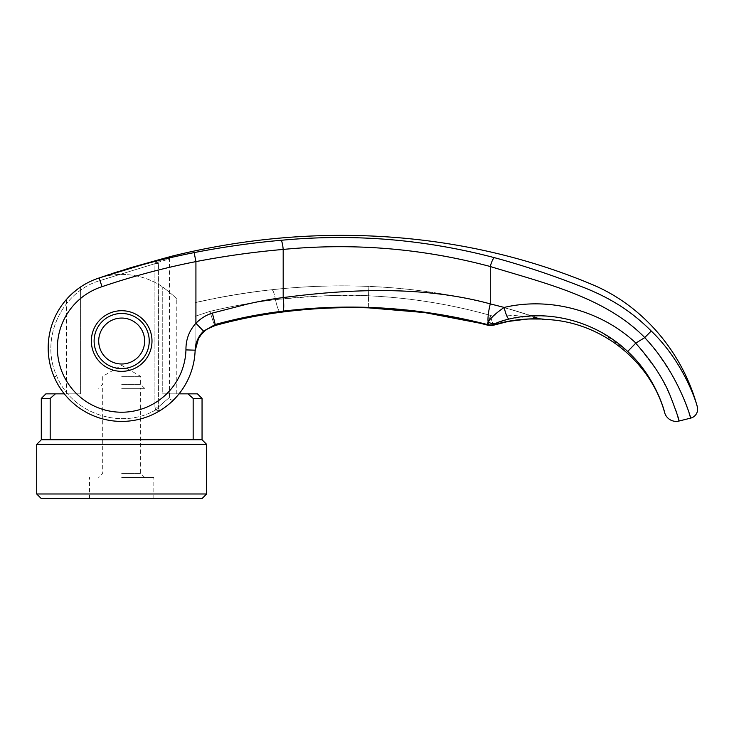 <?xml version="1.0" encoding="UTF-8"?>
<svg xmlns="http://www.w3.org/2000/svg" width="734" height="734" viewBox="0 0 734 734"><rect width="100%" height="100%" fill="white"/><g stroke="black" fill="none" stroke-linecap="round" stroke-linejoin="round"><path stroke-width="0.55" stroke-dasharray="3.67 2.75" d="M41.297 498.579L202.052 498.579M36.7 493.982L206.649 493.982M176.793 299.307C176.444 298.142 171.765 294.031 162.755 286.985C171.765 294.031 176.444 298.142 176.793 299.307L176.793 393.855L162.755 393.855L162.755 286.985L162.755 393.855L179.041 393.855A73.492 73.492 23.3 0 1 54.188 377.01L56.711 375.918L54.188 377.01A73.492 73.492 23.3 0 0 179.041 393.855M66.555 393.855L66.555 299.307C66.904 298.142 71.583 294.031 80.593 286.985L80.593 393.855L66.555 393.855L80.593 393.855L80.593 286.985A73.492 73.492 108 0 1 99.09 277.984A73.492 73.492 0 0 1 162.755 286.985A73.492 73.492 0 0 0 80.593 286.985A73.492 73.492 -72 0 1 99.09 277.984A73.492 73.492 -143.9 0 0 48.187 347.916M80.373 287.132L69.29 296.371M149.231 341.035A27.562 27.562 0 0 1 121.67 368.587A27.562 27.562 0 0 1 94.117 341.035A27.562 27.562 0 0 0 121.67 368.587A27.562 27.562 0 0 0 149.231 341.035A27.562 27.562 0 0 1 121.67 368.587A27.562 27.562 0 0 1 94.117 341.035A27.562 27.562 0 0 1 121.67 313.473A27.562 27.562 0 0 1 149.231 341.035A27.562 27.562 0 0 0 121.67 313.473A27.562 27.562 0 0 0 94.117 341.035A27.562 27.562 0 0 1 121.67 313.473A27.562 27.562 0 0 1 149.231 341.035A27.562 27.562 0 0 0 121.67 313.473A27.562 27.562 0 0 0 94.117 341.035A27.562 27.562 0 0 1 121.67 313.473A27.562 27.562 0 0 1 149.231 341.035A27.562 27.562 0 0 1 121.67 368.587A27.562 27.562 0 0 1 94.117 341.035A27.562 27.562 0 0 1 121.67 313.473A27.562 27.562 0 0 1 149.231 341.035A27.562 27.562 0 0 1 121.67 368.587A27.562 27.562 0 0 1 94.117 341.035A27.562 27.562 0 0 0 121.67 368.587A27.562 27.562 0 0 0 149.231 341.035M98.705 341.035A22.965 22.965 0 0 0 121.67 364A22.965 22.965 0 0 0 144.644 341.035A22.965 22.965 0 0 0 121.67 318.061A22.965 22.965 0 0 0 98.705 341.035M121.67 477.449L153.828 477.449L121.67 477.449M121.67 498.579L153.828 498.579L121.67 498.579M121.67 473.448L140.644 473.448L121.67 473.448M121.67 388.341L144.644 388.341L121.67 388.341M121.67 384.341L140.644 384.341L121.67 384.341M121.67 376.331L140.644 376.331L121.67 376.331M41.297 398.443L50.187 398.443L50.187 439.785L193.161 439.785L50.187 439.785L193.161 439.785L193.161 398.443L187.959 393.855L162.755 393.855L176.793 393.855M41.297 439.785L50.187 439.785M45.884 393.855L55.389 393.855L50.187 398.443M171.472 256.294C171.086 255.964 170.407 256.854 169.444 258.955L158.305 262.194L169.444 258.955L169.444 397.424C170.205 400.067 171.774 400.709 174.169 399.351C173.701 400.553 168.848 404.388 159.627 410.856L158.452 408.306L159.627 410.856L155.681 409.939L158.452 408.306L158.416 407.021L169.444 397.424L158.416 407.021L158.452 408.297L155.681 409.939L154.92 407.168L155.681 409.939L159.627 410.856A73.492 73.492 0 0 1 64.308 393.855L55.389 393.855M187.959 393.855L197.464 393.855M193.161 398.443L202.052 398.443M193.161 439.785L202.052 439.785M36.7 444.373L206.649 444.373M195.005 302.711L195.033 316.326L195.005 302.711C220.539 296.912 246.165 292.591 271.864 289.747C304.078 286.168 336.429 285.058 368.899 286.416C427.105 288.82 483.311 299.362 537.508 318.051C539.141 318.299 539.141 318.299 537.508 318.051C539.141 318.299 539.141 318.299 537.508 318.051C482.88 299.298 426.683 288.756 368.899 286.416C336.603 285.067 304.261 286.177 271.864 289.747C246.165 292.591 220.539 296.912 195.005 302.711M196.831 342.283L195.106 350.898A73.492 73.492 23.3 0 0 195.134 350.173A73.492 73.492 23.3 0 1 195.106 350.898L195.033 316.326L195.106 350.898A768.103 3.945 -91.7 0 0 195.134 350.173A768.333 3.954 -91.7 0 1 195.106 350.898C196.308 337.924 202.997 329.438 215.163 325.41A553.014 23.571 71.8 0 0 215.227 324.501L203.566 331.135C198.308 336.31 195.492 342.659 195.134 350.173L185.95 349.898C185.757 339.805 189.078 330.924 195.923 323.254L203.566 331.135M194.996 352.843L194.996 302.647C252.248 289.508 310.216 284.095 368.899 286.416L368.523 295.802C409.884 297.683 450.437 304.197 490.193 315.345C489.275 321.345 487.908 326.502 487.55 325.089L487.55 325.089C449.483 314.959 409.746 309.197 368.34 307.794C339.071 306.94 309.932 308.399 280.929 312.161C258.698 315.024 236.779 319.437 215.163 325.41A22.965 1.229 -105.5 0 1 215.08 325.557A22.965 1.229 -105.5 0 1 209.952 311.399C231.008 306.307 252.863 302.39 275.489 299.646C318.639 295.536 349.65 294.251 368.523 295.802C337.356 294.673 306.344 295.958 275.489 299.646C252.863 302.39 231.008 306.307 209.952 311.399A22.965 1.229 -105.5 0 0 215.08 325.557L215.053 325.566C236.761 319.556 258.616 315.134 280.627 312.28A22.965 3.817 -97.4 0 1 275.489 299.646A22.965 3.817 -97.4 0 0 280.627 312.28A22.965 3.817 -97.4 0 0 280.929 312.161M125.697 269.222L157.498 260.139L158.305 262.194L155.021 263.001L158.305 262.194L157.498 260.139L154.92 263.671L154.92 407.168L154.92 263.671L158.443 263.589L158.416 407.021L154.92 407.168L158.416 407.021L158.305 262.194L158.443 263.589L154.92 263.671L99.971 280.599L154.92 263.671L157.498 260.139C176.05 255.028 176.05 255.028 157.498 260.139L99.09 277.984L101.916 286.728A64.308 64.308 -143.1 0 0 127.046 412.003A64.308 64.308 -143.1 0 0 185.95 349.898M677.161 414.499L676.904 413.682M675.858 410.462L674.638 406.939M674.61 406.875L670.647 396.745M670.454 396.305L669.243 393.543M667.509 389.782L665.123 384.965M664.692 384.121L656.875 370.496L635.883 343.072C600.999 310.363 549.711 296.747 504.166 307.427L494.789 314.629L488.11 321.932L487.385 324.538C420.059 307.28 351.898 302.821 282.902 311.161C260.231 313.877 237.678 318.317 215.227 324.501L212.355 313.079C206.217 314.987 200.74 318.373 195.923 323.254L195.923 261.607C164.104 267.882 132.762 276.259 101.916 286.728M689.208 413.407L682.336 395.213L672.463 375.551L658.141 353.825L644.718 337.622A995.864 26.763 -31.7 0 1 635.883 343.072M91.355 341.035A30.314 30.314 0 0 1 121.67 310.711A30.314 30.314 0 0 1 151.993 341.035A30.314 30.314 0 0 1 121.67 371.349A30.314 30.314 0 0 1 91.355 341.035M64.308 393.855A73.492 73.492 0 0 0 159.627 410.856C168.857 404.379 173.701 400.553 174.169 399.351M644.718 337.622L644.727 337.539C605.082 297.05 544.5 283.214 490.275 266.515C451.034 255.753 410.572 249.395 368.899 247.45C340.081 246.138 311.51 246.798 283.186 249.432C254.047 251.955 224.962 256.019 195.923 261.607L194.152 252.606C162.086 258.909 130.404 267.369 99.09 277.984L99.971 280.599L99.09 277.984A73.492 73.492 108 0 0 80.593 286.985A73.492 73.492 -72 0 1 99.09 277.984M697.3 406.764C697.676 407.333 685.941 364.321 651.223 330.997C629.478 309.629 604.724 294.261 576.952 284.884C549.371 274.177 521.865 265.102 494.432 257.671C424.206 239.238 353.072 233.449 281.03 240.302A9.184 1.45 -95.1 0 1 283.186 249.432L283.186 297.582C311.188 293.793 339.769 291.499 368.899 290.673C410.425 289.389 450.887 293.793 490.275 303.885A22.038 4.789 -75.4 0 0 488.11 321.932A11.964 9.643 -115.8 0 0 495.551 323.465L494.303 324.345A11.955 11.9 -17.6 0 1 487.385 324.538A550.95 1.257 -108.6 0 1 487.55 325.061L479.999 323.217M282.902 311.161A13.781 2.165 -97.1 0 0 283.186 297.582C272.415 298.885 260.542 301.032 247.569 304.023L212.355 313.079M531.847 315.914L508.992 319.061A11.946 2.385 77.2 0 1 504.166 307.427L490.275 303.885L490.275 266.515A9.184 1.991 -74.9 0 1 494.432 257.671M635.699 343.218L627.68 351.485L602.522 332.979L587.87 325.804L572.593 320.529L556.822 317.171L540.141 315.794M281.03 240.302C252.322 242.807 223.365 246.908 194.152 252.606M195.042 316.326L209.952 311.399L195.042 316.326M651.223 330.997L644.727 337.53M494.441 324.923C493.542 325.483 492.119 322.29 490.193 315.345C492.129 322.29 493.542 325.483 494.441 324.923A11.946 11.909 16 0 1 487.55 325.089C487.908 326.502 489.275 321.345 490.193 315.345C450.437 304.206 409.875 297.692 368.523 295.802L368.899 286.416C427.06 288.82 483.669 299.426 538.738 318.235L541.472 319.033A23.075 22.726 -81.2 0 1 537.508 318.051C531.388 316.895 506.827 314.088 490.193 315.345C506.827 314.088 531.388 316.895 537.508 318.051A23.075 22.726 -81.4 0 0 541.472 319.033L541.472 319.033A23.075 22.726 -81.2 0 0 544.068 319.272C537.829 318.152 512.066 318.62 494.496 324.859L487.67 325.18M541.518 319.042L541.885 319.097A23.075 22.726 -81.4 0 0 542.004 319.106M545.178 319.464L544.068 319.272M487.55 325.061A11.946 11.9 162.4 0 0 494.496 324.859A558.932 1.651 71.5 0 1 494.303 324.345M508.992 319.061L495.551 323.465M66.555 299.307A73.492 73.492 108 0 1 70.932 294.765A73.492 73.492 108 0 0 66.555 299.307M155.681 409.939C120.982 430.298 71.629 413.462 56.711 375.918C39.7 339.392 61.216 291.866 99.971 280.599C61.216 291.866 39.7 339.392 56.711 375.918C71.629 413.462 120.982 430.298 155.681 409.939M368.321 307.84L368.523 295.802L368.34 307.794M275.489 299.646A17.91 2.817 83.7 0 0 271.864 289.747A17.91 2.817 83.7 0 1 275.489 299.646M89.52 498.579L89.52 477.449M102.705 388.341L102.705 473.448L98.705 477.449M144.644 388.341L140.644 384.341L140.644 376.331L121.67 365.376L102.705 376.331L102.705 384.341L98.705 388.341M144.644 477.449L140.644 473.448L140.644 388.341M153.828 498.579L153.828 477.449M207.3 329.071L204.814 330.906M201.006 334.823L198.859 337.998M494.744 324.878L507.203 321.648L521.424 319.474L538.692 318.914M539.545 318.951L541.463 319.061M160.104 259.414L158.672 259.818M102.099 276.938L105.164 275.883M108.559 274.736L111.045 273.91M117.752 271.727L124.652 269.543"/><path stroke-width="1.1" d="M202.052 498.579L206.649 493.982L36.7 493.982L41.297 498.579L202.052 498.579M194.996 352.843L194.996 352.916A73.492 73.492 23.3 0 1 179.041 393.855L197.464 393.855L202.052 398.443L202.052 439.785L206.649 444.373L206.649 493.982M206.649 444.373L36.7 444.373L41.297 439.785L41.297 398.443L45.884 393.855L64.308 393.855A73.492 73.492 0 0 1 54.188 377.01A73.492 73.492 23.3 0 1 48.187 347.916A73.492 73.492 0 0 1 99.09 277.984L157.498 260.139C176.05 255.028 176.05 255.028 157.498 260.139L171.545 256.276C309.794 221.888 459.42 229.036 591.393 284.196C643.333 305.573 682.739 352.834 697.3 406.764A9.184 9.184 0 0 1 690.666 418.123L689.208 413.407M36.7 493.982L36.7 444.373M202.052 439.785L41.297 439.785M202.052 398.443L193.161 398.443L193.161 439.785M187.959 393.855L193.161 398.443M64.308 393.855A73.492 73.492 0 0 1 48.187 347.916A73.492 73.492 -72 0 1 80.593 286.985A73.492 73.492 0 0 1 99.09 277.984L102.044 286.682A64.308 64.308 43.3 0 0 127 412.003A64.308 64.308 43.3 0 0 185.95 349.898C185.812 339.64 189.133 330.768 195.923 323.254L203.566 331.135C198.308 336.31 195.492 342.659 195.134 350.173A73.492 73.492 -158.3 0 1 120.541 421.399A73.492 73.492 -158.3 0 1 48.187 347.916A73.492 73.492 -72 0 1 80.593 286.985A73.492 73.492 108 0 0 70.932 294.765A73.492 73.492 108 0 1 80.593 286.985L80.373 287.132M69.29 296.371L66.555 299.307A73.492 73.492 108 0 0 48.187 347.916A73.492 73.492 108 0 1 66.555 299.307M50.187 439.785L50.187 398.443L41.297 398.443M50.187 398.443L55.389 393.855M94.117 341.035A27.562 27.562 0 0 0 121.67 368.587A27.562 27.562 0 0 0 149.231 341.035A27.562 27.562 0 0 0 121.67 313.473A27.562 27.562 0 0 0 94.117 341.035A27.562 27.562 0 0 0 121.67 368.587A27.562 27.562 0 0 0 149.231 341.035A27.562 27.562 0 0 0 121.67 313.473A27.562 27.562 0 0 0 94.117 341.035M98.705 341.035A22.965 22.965 0 0 1 121.67 318.061A22.965 22.965 0 0 1 144.644 341.035A22.965 22.965 0 0 1 121.67 364A22.965 22.965 0 0 1 98.705 341.035M635.699 343.218L627.68 351.485C656.948 378.294 665.233 414.315 664.683 412.756A11.946 11.946 0 0 0 679.051 421.022L690.666 418.123C691.116 418.756 678.51 373.129 644.718 337.622A996.469 8.551 148.3 0 0 635.883 343.072L635.699 343.218C652.278 361.807 663.857 379.506 670.454 396.305C676.399 411.829 679.262 420.068 679.051 421.022L677.161 414.499M676.904 413.682L675.858 410.462M669.243 393.543L667.509 389.782M665.123 384.965L664.692 384.121M121.67 371.349A30.314 30.314 0 0 1 91.355 341.035A30.314 30.314 0 0 1 121.67 310.711A30.314 30.314 0 0 1 151.993 341.035A30.314 30.314 0 0 1 121.67 371.349M203.566 331.135L215.227 324.501A553.014 23.571 71.8 0 1 215.163 325.41C202.988 329.428 196.308 337.924 195.106 350.898A73.492 73.492 23.3 0 1 195.024 352.467A73.492 73.492 23.3 0 0 195.106 350.898L195.106 350.769M102.044 286.682C132.854 276.232 164.141 267.873 195.923 261.607L195.923 323.254C200.74 318.391 206.217 314.996 212.355 313.079L247.569 304.023C260.542 301.032 272.415 298.885 283.186 297.582L283.186 249.432C353.293 242.697 422.325 248.386 490.275 266.515C544.509 283.214 605.1 297.059 644.746 337.548L644.718 337.622M185.95 349.898L195.134 350.173A73.492 73.492 -158.3 0 1 120.541 421.399A73.492 73.492 -158.3 0 1 48.187 347.916A73.492 73.492 23.3 0 0 54.188 377.01A73.492 73.492 0 0 1 48.187 347.916A73.492 73.492 0 0 0 54.188 377.01A73.492 73.492 0 0 1 99.09 277.984C130.404 267.369 162.086 258.909 194.152 252.606L195.923 261.607C224.962 256.019 254.047 251.955 283.186 249.432A9.184 1.45 84.9 0 0 281.03 240.302C353.072 233.449 424.206 239.238 494.432 257.671C521.865 265.112 549.371 274.186 576.961 284.884C605.55 295.453 628.68 308.445 651.232 331.006C685.85 364.202 697.685 407.315 697.3 406.764M494.432 257.671A9.184 1.991 105.1 0 0 490.275 266.515L490.275 303.876C424.023 285.829 351.063 288.691 283.186 297.582A13.781 2.165 82.9 0 1 282.902 311.161C351.898 302.821 420.059 307.28 487.385 324.538L488.11 321.932C490.844 317.767 496.202 312.932 504.166 307.427C549.711 296.747 600.999 310.363 635.883 343.072M540.141 315.794L531.847 315.914M194.152 252.606C223.365 246.908 252.322 242.807 281.03 240.302M542.004 319.106A23.075 22.726 -81.4 0 0 544.068 319.272L545.178 319.464C599.485 321.088 650.315 360.174 664.683 412.756C665.233 414.315 656.948 378.294 627.68 351.485L627.68 351.485C596.384 321.776 550.069 309.152 508.992 319.061C503.267 320.419 498.79 321.887 495.551 323.465L494.303 324.345A558.886 1.651 71.5 0 0 494.496 324.859L494.744 324.878M495.551 323.465A11.964 9.643 64.2 0 1 488.11 321.932A22.038 4.789 104.6 0 1 490.275 303.876L504.166 307.427A11.946 2.385 77.2 0 0 508.992 319.061M212.355 313.079L215.227 324.501C237.678 318.317 260.231 313.877 282.902 311.161M651.232 331.016L644.746 337.548M479.999 323.217L424.729 312.583L368.321 307.84C338.75 307.005 309.519 308.491 280.627 312.28C309.519 308.482 338.75 306.995 368.321 307.84L368.321 307.84C409.031 309.133 448.813 314.914 487.66 325.18L487.55 325.089A11.946 11.909 16.1 0 0 494.441 324.923M207.3 329.071L215.053 325.566A22.965 1.229 -105.5 0 0 215.163 325.41C236.779 319.437 258.698 315.024 280.929 312.161C309.932 308.399 339.071 306.94 368.34 307.794C412.508 309.61 452.245 315.372 487.55 325.089L487.55 325.061A11.946 11.9 -17.6 0 0 494.496 324.859C512.066 318.62 537.829 318.152 544.068 319.272M545.178 319.464L541.472 319.033A23.075 22.726 -81.4 0 0 541.885 319.088M487.55 325.061A551.051 1.248 -108.6 0 0 487.385 324.538A11.955 11.9 -17.6 0 0 494.303 324.345M158.672 259.818L130.423 267.772L102.099 276.938M194.996 352.916A73.492 73.492 23.3 0 1 179.041 393.855M195.106 350.88L198.446 338.723C202.391 333.108 202.905 330.144 215.08 325.557C236.761 319.556 258.616 315.134 280.627 312.28A22.965 3.817 -97.4 0 0 280.929 312.161M204.814 330.906L201.006 334.823M198.859 337.998L196.831 342.283M487.67 325.18L494.303 325.015L508.212 321.437L528.021 318.987L541.472 319.033M542.087 319.116L542.738 319.226M538.692 318.914L539.545 318.951M171.545 256.276L160.104 259.414M105.164 275.883L108.559 274.736M111.045 273.91L117.752 271.727M124.652 269.543L125.697 269.222"/></g></svg>
